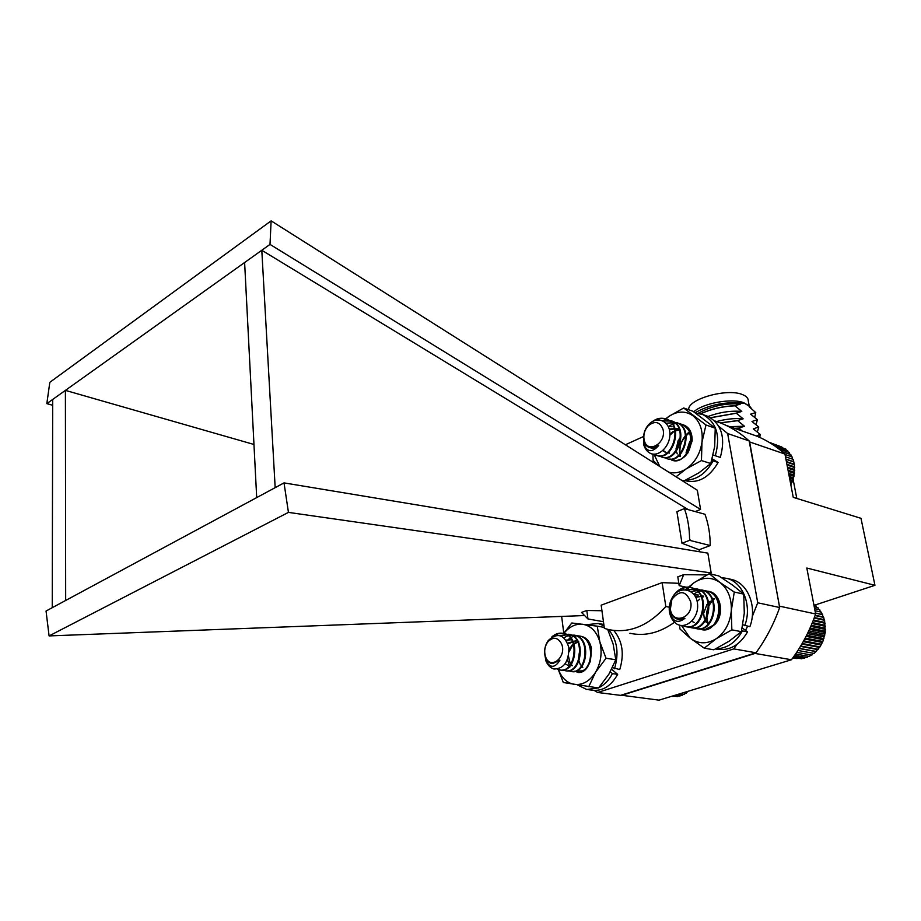 <?xml version="1.0" encoding="UTF-8"?>
<svg xmlns="http://www.w3.org/2000/svg" width="921" height="921" viewBox="0 0 921 921"><rect width="100%" height="100%" fill="white"/><g stroke="black" fill="none" stroke-linecap="round" stroke-linejoin="round"><path stroke-width="1.38" d="M779.523 606.755L749.636 441.942L784.945 454.065L793.246 497.352L860.985 518.327L874.95 585.307L814.44 605.235M793.108 479.369L796.792 498.445M779.719 606.202L815.626 613.985L806.808 568.027L874.95 585.307M621.099 695.194L659.022 700.144L791.438 659.758C801.65 646.139 809.709 630.885 815.626 613.985M621.468 695.39L755.047 653.426L791.438 659.758M784.945 454.065C776.161 446.121 766.617 440.088 756.291 435.944L749.924 433.664M742.096 430.982L738.93 428.058L744.49 426.25L737.571 420.586L743.143 418.825L736.224 413.138L741.785 411.434L734.889 405.724L740.449 404.066L738.815 402.949L744.467 403.237L750.062 406.76L749.268 406.84L755.773 412.596L750.627 414.162L757.373 419.665L751.985 421.507L758.731 426.987L753.343 428.887L760.101 434.344L756.429 436.001M738.941 428.173L734.785 428.415M738.93 428.058L734.544 428.334M744.49 426.25L729.674 426.63M737.594 420.69L720.429 422.935M759.813 437.452L760.124 434.447M737.571 420.586L720.234 422.866M743.143 418.825C734.774 418.065 725.69 419.032 715.882 421.714M736.247 413.253L710.701 417.766M757.384 431.88L758.754 427.091M736.224 413.138L710.586 417.697M741.785 411.434C731.09 410.501 719.865 412.171 708.111 416.442M734.9 405.827C722.755 406.299 711.346 408.97 700.685 413.817M756.072 424.558L757.384 419.769M734.889 405.724C722.674 406.207 711.231 408.889 700.536 413.782M740.449 404.066C725.667 402.972 711.576 406.046 698.176 413.276M738.815 402.949C722.858 402.028 708.307 405.298 695.148 412.735M754.725 417.236L755.773 412.596M748.9 405.816L743.949 402.799C732.172 397.884 703.091 403.133 693.766 411.802M750.062 406.76L751.202 408.187M749.257 406.092L748.266 400.773C748.278 398.171 746.332 396.111 742.43 394.579C727.176 387.902 687.699 399.104 688.666 409.603L688.655 409.753M662.141 582.636L665.825 606.513C648.246 625.981 629.216 633.671 608.735 629.607L604.372 628.375L601.183 605.178L662.141 582.636L678.823 583.304M586.815 610.485L587.955 618.947L581.531 612.442L586.815 610.485L601.943 610.738M629.906 633.268C644.999 636.515 659.862 632.831 674.506 622.228M669.383 607.215L665.825 606.513M603.462 621.71L587.955 618.947M684.579 508.53L685.454 508.887L684.764 509.635L684.579 508.53L676.912 511.65L681.989 543.263L689.76 540.259L689.576 539.142C689.484 528.619 687.883 518.788 684.764 509.635M707.858 553.141L711.173 572.954L288.446 512.387L284.013 482.892L707.858 553.141M52.681 405.275L46.821 403.64L49.826 382.319L271.119 220.856L697.347 490.248L700.559 509.428L270.003 244.41L46.821 403.64M584.34 615.55L49.089 635.916L46.05 611.026L284.013 482.892M253.966 444.475L65.403 390.377L65.679 600.469M688.401 509.704L261.794 250.27L275.172 487.658M695.205 511.581L700.559 509.428M594.149 690.428L597.706 692.477L733.795 648.902L736.904 644.447M745.469 630.367L747.645 626.268M752.238 616.644L757.73 602.783L727.659 433.538L718.806 426.308M643.537 436.508L625.394 444.774M561.649 616.414L563.802 633.314M705.67 575.602L711.173 572.954M682.91 586.481L683.417 589.647M699.442 551.748L699.108 549.756L710.218 545.531C710.218 534.341 708.456 523.922 704.968 514.263L685.454 508.887M713.602 598.546C706.868 606.145 705.164 614.802 708.491 624.53C705.164 614.802 706.868 606.145 713.602 598.546M683.693 574.669L677.798 576.845L679.191 585.675L683.693 574.669L705.889 574.877M679.191 585.675L687.768 587.529M597.706 692.477L620.547 695.367L756.003 652.782C765.869 639.232 773.755 624.139 779.661 607.515L749.176 440.94C740.542 433.158 731.182 427.229 721.074 423.165L715.467 421.127M757.73 602.783L779.661 607.515M733.795 648.902L756.003 652.782M727.659 433.538L749.176 440.94M689.576 539.142L690.623 540.592L710.218 545.531M270.003 244.41L271.119 220.856M288.446 512.387L49.089 635.916M690.623 540.592L689.76 540.259M699.108 549.756L681.989 543.263M244.618 262.52L256.694 497.605M52.693 399.449L52.244 607.699M545.946 661.002C550.424 668.347 555.087 668.059 559.922 660.15L552.784 663.534C549.687 663.454 547.35 661.635 545.762 658.101L545.278 656.754C543.827 650.997 544.829 645.586 548.26 640.498C557.7 632.117 564.573 634.454 568.879 647.521C568.89 661.704 563.905 668.865 553.912 669.014C550.367 667.875 547.707 665.215 545.946 661.002L544.852 654.9M551.46 637.297C554.914 633.913 558.817 632.6 563.192 633.337C580.621 636.008 575.326 673.884 559.577 669.889L557.332 669.107M560.336 635.628L568.694 634.247C586.113 636.929 580.829 674.656 565.08 670.649L562.858 669.889M563.951 637.735L568.856 635.271L574.14 635.145C591.547 637.827 586.297 675.404 570.536 671.409L568.349 670.661M566.703 641.154C570.352 636.952 574.635 635.237 579.551 636.031C593.688 637.965 594.137 667.207 581.278 671.547M548.11 664.248L545.946 658.503M553.786 635.985L558.656 633.567L563.882 633.452C581.22 636.112 576.097 673.746 560.394 670.004M560.256 669.981L557.7 669.037M560.877 635.812L569.374 634.362C586.7 637.021 581.612 674.506 565.897 670.776M565.759 670.741L563.215 669.809M573.944 635.099L574.819 635.248C592.134 637.908 587.08 675.254 571.365 671.536M571.227 671.501L568.706 670.58M579.344 635.997L580.218 636.146C597.361 638.748 592.675 675.565 577.041 672.33M561.488 643.698C557.666 637.079 553.072 636.538 547.707 642.052C544.852 646.22 544.035 650.813 545.267 655.833L545.692 657.064C550.574 670.58 567.301 656.604 561.488 643.698M559.922 660.15L552.75 663.534M567.9 643.698L576.5 640.855M572.436 665.653L570.79 664.064M570.018 662.89L568.499 656.374M569.109 651.78L572.586 645.287M573.541 644.32L578.722 641.672M566.047 640.107L570.387 639.876M568.625 665.791L565.195 663.788M567.693 643.157L575.821 640.751M572.079 665.768L570.525 664.455M569.097 649.742L572.332 644.746M573.369 643.779L578.411 641.511M687.273 691.521L688.712 691.084M683.129 692.788L686.329 693.214L687.55 691.567M679.571 693.881L684.234 694.492L685.431 693.099M676.624 694.779L682.047 695.493L683.163 694.353M674.333 695.47L679.802 696.195L680.803 695.332M672.721 695.965L677.534 696.598L678.328 696M671.812 696.241L675.784 696.368M671.605 696.299L673.147 696.414M669.429 611.705C672.503 621.733 677.672 623.931 684.925 618.302L678.075 619.361L676.394 618.751C673.067 617.254 670.972 614.261 670.131 609.806L669.889 607.204L671.823 598.558C678.259 584.789 696.034 588.392 697.485 603.462C699.407 618.267 685.385 630.378 676.026 623.529C672.491 620.812 670.292 616.874 669.429 611.705C667.506 598.385 679.767 584.052 691.072 587.656C711.162 592.053 702.838 632.025 684.982 626.464L682.461 625.497M686.582 589.797L696.46 588.818C716.515 593.205 708.237 633.015 690.37 627.466L688.378 626.764M690.785 591.535L701.79 589.97C721.834 594.367 713.579 634.005 695.723 628.456L693.755 627.765M693.732 594.264C697.865 591.017 702.309 589.97 707.086 591.109C727.106 595.496 718.887 634.972 701.042 629.446M707.846 624.058C704.68 614.215 706.971 605.707 714.708 598.546M676.026 623.529C671.397 619.695 669.452 613.858 670.2 606.041M677.154 592.053C681.598 587.966 686.467 586.539 691.752 587.805C711.645 592.134 703.736 631.691 685.961 626.66M685.65 626.591L682.887 625.486M687.25 589.947L697.128 588.968C716.987 593.297 709.124 632.669 691.349 627.662M691.049 627.592L688.735 626.729M691.199 591.823L696.656 589.82L702.458 590.119C722.294 594.436 714.466 633.648 696.702 628.652M696.391 628.583L694.1 627.731M706.718 591.017L707.742 591.259C719.969 593.907 723.894 614.675 714.708 624.611M690.738 601.931C686.018 590.545 679.733 589.693 671.893 599.375L670.373 609.126C672.307 625.394 693.801 618.049 690.738 601.931M684.925 618.302L678.812 619.511M694.146 594.805L698.371 595.012L693.997 594.586M695.654 597.28L703.69 596.14M698.037 622.642L697.358 622.17M697.139 601.528L699.741 599.134M701.687 597.994L702.861 597.51M703.736 613.098L706.879 604.59M708.18 603.048L710.321 601.229M712.336 600.089L713.372 599.675M694.169 622.412L691.752 621.307M695.447 596.889L703.022 596.002M718.484 616.517L718.645 614.94M718.91 613.547L719.773 610.888M814.532 605.408L813.727 604.072M816.685 607.33L815.971 605.719L813.957 605.27M818.619 609.506L817.94 607.618L814.245 606.789M820.312 611.901L819.725 609.76L814.601 608.62M797.931 650.456L814.141 653.415L819.989 646.876L822.856 641.5L825.251 632.531L824.594 620.293L821.302 612.12L815.004 610.738M796.688 652.344L811.862 655.096L813.174 653.242M795.571 653.991L809.467 656.477L810.791 654.9M794.616 655.372L806.969 657.571L808.247 656.259M793.844 656.477L804.413 658.342L805.576 657.318M793.246 657.295L801.811 658.803L802.801 658.066M792.866 657.824L799.946 658.48M792.693 658.066L796.999 658.55M821.728 614.376L815.442 613.006M822.649 614.687L815.465 613.121M822.89 616.886L815.189 615.228M823.754 617.415L815.073 615.55M823.823 619.557L814.348 617.542M824.594 620.293L814.152 618.072M824.491 622.343L813.416 620.006M825.17 623.275L813.128 620.742M824.917 625.209L812.38 622.596M825.481 626.326L812 623.529M825.066 628.134L811.263 625.29M825.504 629.423L810.779 626.407M824.963 631.081L810.054 628.041M825.251 632.531L809.478 629.331M824.583 634.005L808.776 630.827M824.721 635.594L808.097 632.278M823.95 636.895L807.441 633.613M823.915 638.598L806.658 635.202M823.075 639.692L806.059 636.365M822.856 641.5L805.173 638.069M821.946 642.386L804.655 639.047M821.544 644.274L803.676 640.843M820.588 644.942L803.239 641.626M819.989 646.876L802.168 643.503M819.011 647.325L801.834 644.078M818.228 649.282L800.694 646.012M817.249 649.512L800.476 646.381M816.271 651.469L799.267 648.326M815.304 651.469L799.175 648.499M643.583 444.244C647.233 452.326 652.264 452.752 658.676 445.522L650.652 447.836C647.394 447.284 645.195 445.096 644.055 441.286L643.606 438.534C643.411 433.342 645.08 428.714 648.614 424.65C656.926 415.359 669.786 421.001 669.889 433.618C670.315 446.098 659.079 457 650.721 453.535C647.164 451.854 644.792 448.757 643.583 444.244L643.629 436.013M652.321 421.611C656.731 418.295 661.324 417.432 666.125 419.032C683.889 424.823 671.846 462.043 656.005 455.239L653.91 454.157M662.567 420.701L671.386 420.816C689.138 426.607 677.108 463.666 661.266 456.862L659.217 455.814M665.987 423.176L676.59 422.578C694.33 428.38 682.334 465.278 666.505 458.485L664.467 457.438M668.301 426.63C672.606 423.533 677.096 422.762 681.759 424.328C699.488 430.107 687.538 466.866 671.697 460.086M680.032 456.436C678.282 446.961 681.413 439.11 689.426 432.893M645.207 447.571L643.871 440.503M655.326 420.31C659.137 418.249 662.947 417.904 666.792 419.262C684.464 425.018 672.629 462.031 656.8 455.481M656.661 455.435L654.29 454.157M663.097 420.966L672.042 421.035C689.691 426.791 677.902 463.654 662.061 457.115M661.934 457.069L659.586 455.803M676.405 422.509L677.234 422.797C694.883 428.541 683.14 465.255 667.288 458.727M667.161 458.681L664.824 457.438M681.575 424.259L682.403 424.546C692.212 430.809 693.962 440.388 687.653 453.305L692.155 440.883C692.258 431.788 688.873 426.308 682.012 424.431M662.936 429.151C659.678 421.576 654.727 420.517 648.062 425.963C645.126 429.301 643.71 433.227 643.848 437.717L644.228 440.238C647.267 454.594 667.034 443.093 662.936 429.151M658.676 445.522C656.04 447.894 653.311 448.654 650.514 447.813M666.263 452.752L663.108 450.311M669.325 429.531L677.856 428.714M669.348 453.097L668.243 451.866M669.866 435.299L673.435 431.891M674.92 431.016L679.928 429.831M668.07 426.181L672.019 426.757M665.607 452.545L662.821 450.565M669.199 429.048L677.223 428.495M668.991 453.132L667.955 452.119M669.901 434.263L673.251 431.385M674.828 430.544L679.64 429.635M686.133 452.487L689.794 441.424M690.877 440.203L691.487 439.628M781.917 447.076L769.127 442.299M784.232 448.515L770.359 443.047M786.327 450.208L785.82 449.068L772.604 444.475M788.192 452.13L787.674 450.68L775.505 446.455M789.827 454.272L789.355 452.533L778.763 448.872M791.208 456.609L790.828 454.617L782.171 451.635M792.348 459.107L792.095 456.908L785.026 454.479M790.851 484.837L793.971 476.341L794.443 464.748L793.119 459.372L785.463 456.758M793.211 461.559L785.901 459.072M793.902 461.997L785.947 459.291M793.844 464.103L786.384 461.594M794.443 464.748L786.476 462.054M794.224 466.763L786.914 464.311M794.719 467.58L787.041 465.013M794.363 469.491L787.467 467.189M794.731 470.481L787.639 468.133M794.247 472.254L788.042 470.205M794.478 473.417L788.261 471.368M793.89 475.04L788.641 473.313M793.971 476.341L788.894 474.672M793.28 477.792L789.239 476.479M793.2 479.219L789.539 478.034M792.428 480.497L789.861 479.668M792.187 482.028L790.183 481.384M791.358 483.122L790.46 482.834M573.369 671.49L582.774 670.822L574.497 671.259M588.715 643.883L591.213 649.973L591.455 648.269C589.728 641.062 586.055 637.056 580.414 636.261M582.797 667.345L581.381 666.182M580.414 664.939L578.676 659.989M578.561 658.584L579.263 652.954M567.486 659.609L569.834 667.126M587.138 666.482L590.476 660.933L591.455 648.269M582.774 670.822C586.216 668.796 588.784 665.492 590.476 660.933M558.402 669.567C561.683 677.96 566.91 682.898 574.105 684.361C582.498 685.362 589.647 681.333 595.553 672.272C600.999 662.683 602.415 652.54 599.824 641.833C596.647 631.518 590.914 625.658 582.625 624.254C575.521 623.621 569.259 626.694 563.825 633.498M558.299 669.532L563.318 682.507L598.546 687.987L608.919 674.16L615.804 659.735L613.121 643.998L607.653 629.365M588.738 686.709L595.553 672.272L606.041 658.25L615.804 659.735M606.041 658.25L599.824 641.833L597.245 626.165L604.234 627.374M597.245 626.165L571.803 622.987L563.79 633.337M680.377 456.402C678.662 446.858 681.425 438.857 688.643 432.41M713.153 455.009L720.303 457.426C725.76 437.625 721.58 423.913 707.777 416.292L706.004 415.67M684.648 480.589C697.957 483.836 709.112 477.803 718.115 462.492L712.198 458.785M685.558 480.163C696.898 479.922 706.073 473.498 713.096 460.891L718.115 462.492M715.283 455.803C720.752 435.921 716.584 422.163 702.769 414.542L695.62 413.057M713.096 460.891L711.829 460.097M612.465 667.656L619.752 669.532C624.473 653.945 622.481 640.935 613.789 630.482M603.842 624.496L601.62 624.081M588.726 689.737L592.065 690.163C602.495 691.452 611.026 686.18 617.669 674.345L611.648 669.314M598.754 687.757C604.36 685.005 608.919 680.285 612.396 673.608L617.669 674.345M614.48 668.761C619.223 653.116 617.243 640.049 608.539 629.561M604.026 625.877L598.259 623.494L586.216 624.703M577.398 684.902L586.769 689.484L598.316 687.952M612.396 673.608L610.289 671.835M742.844 624.795L749.867 626.694C757.407 607.284 748.243 583.603 732.183 579.62L729.754 579.056M715.479 648.971L716.308 649.121C729.098 651.251 739.517 645.506 747.553 631.898L742.211 627.984M715.801 648.81C726.888 648.591 735.764 642.628 742.43 630.92L747.553 631.898M744.732 625.693C752.307 606.202 743.155 582.429 727.072 578.446L721.385 577.559M742.43 630.92L741.681 630.367M708.675 624.645L708.065 624.231M706.315 622.515L704.979 620.305M704.289 618.428L703.759 614.272M699.074 628.755L703.69 629.734L699.649 628.709M717.022 599.847C720.51 605.719 720.717 611.889 717.62 618.359M711.921 626.591L714.984 624.346C725.38 613.674 720.222 591.581 707.466 591.224M704.772 629.711L714.984 624.346M681.448 625.451L690.22 638.172C698.348 644.124 707.006 644.32 716.181 638.748C725.092 632.359 730.134 622.953 731.309 610.554C731.723 598.166 727.924 588.784 719.9 582.406C711.542 576.822 702.919 576.914 694.054 582.694L686.813 589.843M679.606 625.152L679.963 628.997L690.22 638.172L704.243 648.154L713.844 649.8L729.248 641.108L741.37 631.656L744.283 613.202L743.742 594.126L732.851 585.319L718.737 575.89L709.251 573.702L694.054 582.694L685.374 589.636M704.243 648.154L716.181 638.748L731.838 629.86L741.37 631.656M731.838 629.86L731.309 610.554L734.279 592.042L743.742 594.126M734.279 592.042L719.9 582.406L709.251 573.702M669.602 459.061L675.105 460.558L670.292 459.049M689.76 433.192L691.464 441.988L687.653 453.293L683.06 457.541M676.613 447.376L678.155 440.606M679.364 456.39L678.374 455.481M677.257 453.892L676.106 450.519M675.945 448.999L679.456 438.235M675.105 460.558C679.03 460.5 682.645 458.762 685.949 455.354M668.75 472.174C674.506 473.693 680.331 472.588 686.226 468.858C694.906 462.756 700.156 453.869 701.986 442.195C703.114 430.533 700.133 421.749 693.018 415.832C685.535 410.662 677.476 410.858 668.853 416.407L663.442 421.15M653.945 454.18L659.85 466.544M681.172 480.025L684.038 480.877L699.016 472.772L710.782 463.528L714.696 446.386L715.237 428.196L692.96 411.261L683.681 408.003L668.853 416.407L662.97 420.897M676.037 476.779L686.226 468.858L701.445 460.569L710.782 463.528M701.445 460.569L701.986 442.195L705.97 424.995L715.237 428.196M705.97 424.995L683.681 408.003M652.92 454.076L653.104 460.408L658.791 465.876M726.162 425.398L756.291 435.944M714.742 420.943L721.074 423.165M580.23 636.146L579.551 636.031M574.819 635.248L574.14 635.145M569.374 634.362L568.694 634.247M563.882 633.452L563.203 633.337M545.267 655.833L545.278 656.754M547.707 642.052L548.26 640.498M707.742 591.259L707.086 591.109M702.458 590.119L701.79 589.97M697.128 588.968L696.46 588.818M691.752 587.805L691.072 587.656M671.893 599.375L671.812 598.558M682.403 424.546L681.759 424.328M677.234 422.797L676.59 422.578M672.031 421.035L671.374 420.816M666.781 419.251L666.125 419.032M643.848 437.717L643.606 438.534M648.062 425.963L648.614 424.65M588.876 663.316L588.623 664.605M702.769 414.542L707.777 416.292M598.259 623.494L603.497 624.415M727.072 578.446L732.183 579.62M691.464 441.988L692.155 440.883"/></g></svg>
